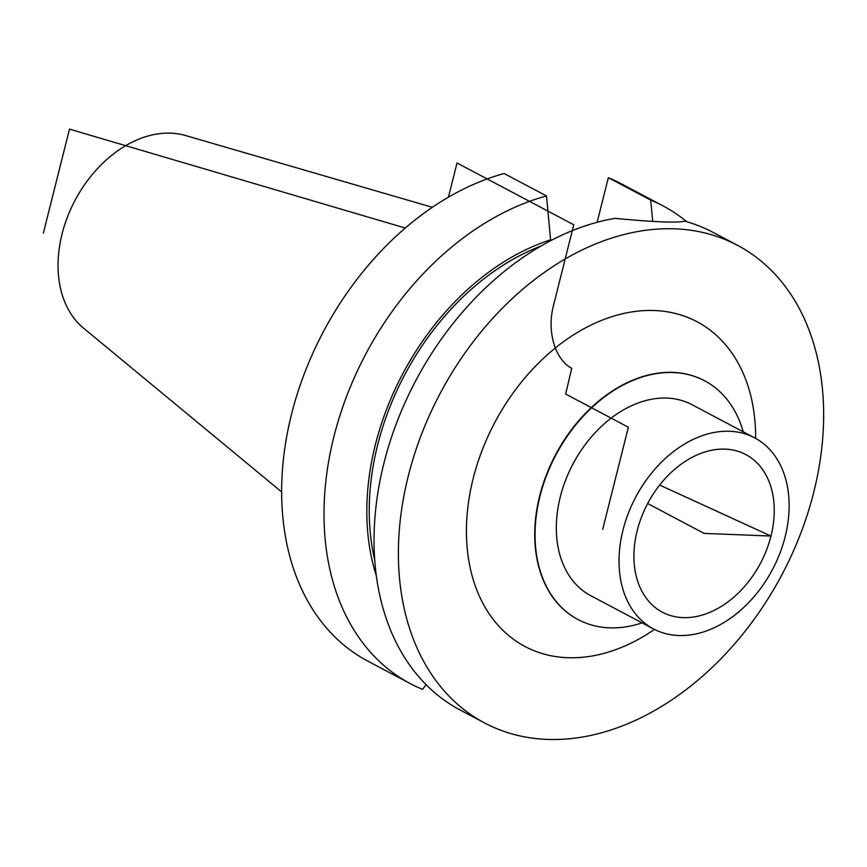 <?xml version="1.0" encoding="UTF-8"?>
<svg xmlns="http://www.w3.org/2000/svg" width="867" height="867" viewBox="0 0 867 867"><rect width="100%" height="100%" fill="white"/><g stroke="black" fill="none" stroke-linecap="round" stroke-linejoin="round"><path stroke-width="1.3" d="M813.755 492.218A270.233 193.428 -62.1 0 1 484.566 722.937A270.233 193.428 -62.1 0 1 408.281 476.016A270.233 193.428 117.9 0 1 737.47 245.296A270.233 193.428 117.9 0 1 813.755 492.218M484.566 722.937L460.225 710.051A270.233 193.428 -62.1 0 1 383.94 463.13A270.233 193.428 117.9 0 1 614.974 218.365C654.086 222.082 677.322 223.014 684.692 221.15A270.233 193.428 117.9 0 1 713.118 232.399L737.47 245.296M652.71 221.367L650.705 200.114L608.341 177.692L597.146 222.277M686.74 221.724A270.233 193.428 117.9 0 0 663.082 205.912A270.233 193.428 117.9 0 0 650.705 200.114M546.503 195.953A270.233 193.428 117.9 0 0 336.298 427.626A270.233 193.428 117.9 0 0 410.189 683.554L367.825 661.131A270.233 193.428 -62.1 0 1 293.935 405.203A270.233 193.428 -62.1 0 1 504.139 173.53L546.503 195.953L550.599 239.834A232.79 166.627 117.9 0 0 376.332 575.742M410.189 683.554A270.233 193.428 117.9 0 0 422.565 689.352L426.12 684.692M608.341 177.692A270.233 193.428 -62.1 0 1 620.729 183.479L663.082 205.912M432.351 207.3L185.505 135.512A110.163 78.854 117.9 0 0 62.077 233.927A110.163 78.854 -62.1 0 0 83.525 328.127L281.645 491.936M647.671 503.521L704.08 533.389L770.98 536.055A89.182 63.833 117.9 0 0 737.243 451.089A89.182 63.833 117.9 0 0 637.18 530.712A89.182 63.833 117.9 0 0 654.661 607.073A89.182 63.833 117.9 0 0 770.98 536.055L659.646 485.065M653.501 628.922A108.093 77.369 -62.1 0 0 785.177 536.63A108.093 77.369 117.9 0 0 754.658 437.857A108.093 77.369 117.9 0 0 622.983 530.149A108.093 77.369 -62.1 0 0 653.501 628.922L590.795 595.716A108.093 77.369 -62.1 0 1 560.277 496.954A108.093 77.369 117.9 0 1 691.953 404.661L754.658 437.857M642.079 622.874A135.122 96.714 -62.1 0 1 578.148 619.602A135.122 96.714 -62.1 0 1 540 496.141A135.122 96.714 117.9 0 1 704.6 380.776L704.264 380.602A135.122 96.714 117.9 0 0 539.675 495.967A135.122 96.714 117.9 0 0 577.812 619.417A135.122 96.714 117.9 0 0 577.986 619.515M743.236 431.809A135.122 96.714 117.9 0 0 704.6 380.776M550.599 239.834L550.339 240.842M374.717 559.941A229.701 164.416 -62.1 0 1 540.91 246.055M43.35 233.18L69.49 129.118L405.268 228.043M448.434 197.188L457.028 162.985L573.77 224.791L553.254 306.485L573.77 224.791M553.254 306.485A48.639 32.133 92.3 0 0 571.732 368.323L565.652 394.03L628.358 427.236L602.717 529.336M755.601 438.366A183.761 131.535 117.9 0 0 633.658 311.643A183.761 131.535 117.9 0 0 473.154 478.606A183.761 131.535 117.9 0 0 508.712 635.565A183.761 131.535 117.9 0 0 654.455 629.409"/></g></svg>
